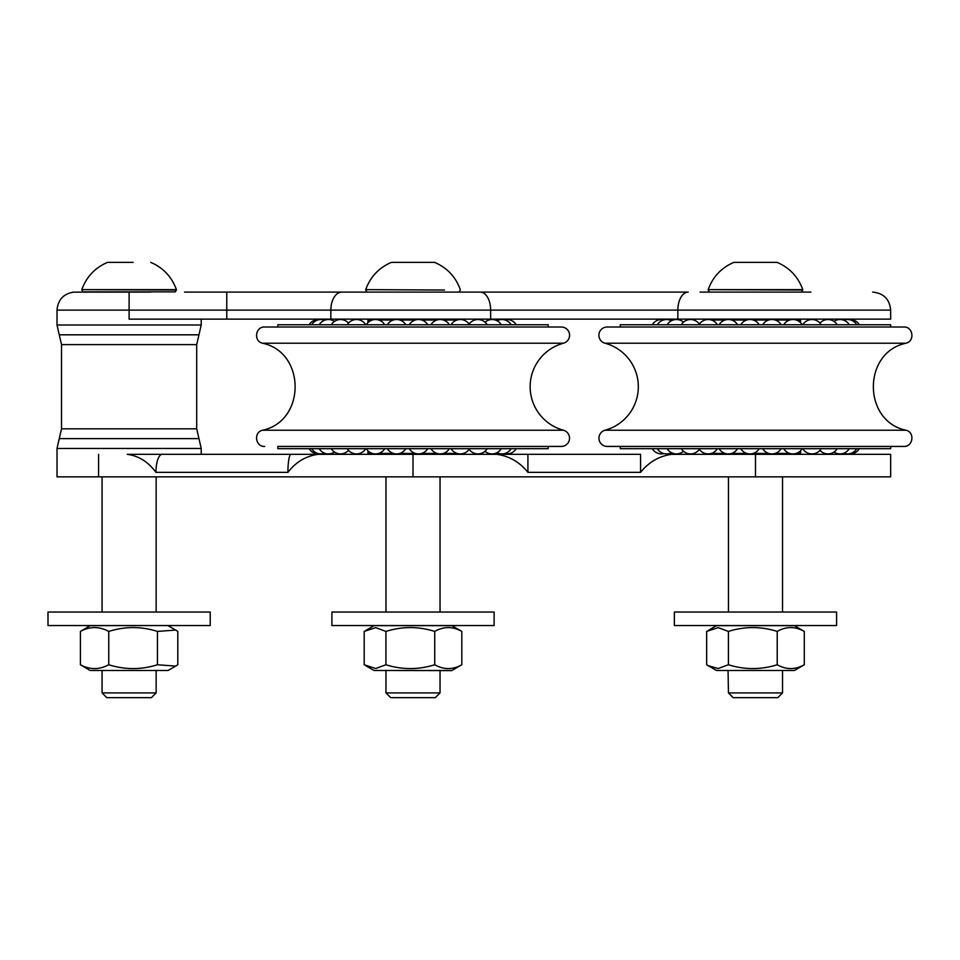 <?xml version="1.0" encoding="UTF-8"?>
<svg xmlns="http://www.w3.org/2000/svg" width="960" height="960" viewBox="0 0 960 960"><rect width="100%" height="100%" fill="white"/><g stroke="black" fill="none" stroke-linecap="round" stroke-linejoin="round"><path stroke-width="1.44" d="M810.912 292.092L700.056 292.092M226.776 292.092L226.776 319.128L129.108 319.128L129.108 292.14L141.276 292.092L73.68 292.14C63.456 293.796 57.9 299.796 57.012 310.116L677.844 310.116A18.024 10.356 -90 0 1 688.188 292.092L184.536 292.092M890.664 310.116L677.844 310.116L677.844 319.128L890.664 319.128L890.664 310.116C889.596 299.172 883.596 293.16 872.64 292.092M677.844 319.128L226.776 319.128M413.004 454.32L527.916 454.32L527.916 472.344C519.636 462.036 509.232 456.024 496.692 454.32C509.232 456.024 519.636 462.036 527.916 472.344L640.572 472.344C648.852 462.036 659.256 456.024 671.796 454.32L890.664 454.32L890.664 476.844L57.012 476.844L57.012 448.452L201.216 448.452L201.216 454.32L162.18 454.32L413.004 454.32L413.004 476.844M290.952 454.32L318.42 454.32C306.192 455.832 296.028 461.844 287.916 472.344L155.94 472.344C148.188 461.844 138.624 455.832 127.236 454.32L162.18 454.32A18.024 6.24 -90 0 0 155.94 472.344L287.916 472.344A18.024 3.036 -90 0 1 290.952 454.32L201.216 454.32M142.836 454.32L127.236 454.32M90.144 670.488L168.072 670.488L90.144 670.488L80.412 664.752C89.868 669.852 99.312 669.852 108.756 664.752C124.98 669.852 141.216 669.852 157.44 664.752L175.704 666.096L177.804 664.752L177.804 631.416L175.704 630.072L157.44 631.416C141.216 626.316 124.98 626.316 108.756 631.416C99.312 626.316 89.868 626.316 80.412 631.416L90.144 625.668L167.628 625.548M157.44 631.416L157.44 664.752M108.756 664.752L108.756 631.416M80.412 631.416L80.412 664.752M207.756 625.548L48 625.548L48 612.036L210.228 612.036L210.228 625.548L207.756 625.548M156.144 670.608L156.144 692.916L102.072 692.916L102.072 670.608M73.908 292.14L150.768 292.092M102.072 692.916L106.812 697.656L151.416 697.656L156.144 692.916M890.664 446.424L890.664 448.68L620.292 448.68L620.292 446.424M604.98 430.236L905.976 430.236C915.096 432.144 913.128 446.952 903.828 446.424L607.128 446.424A8.244 8.244 0 0 1 604.98 430.236A45.06 45.06 0 0 0 604.98 343.212A8.244 8.244 0 0 1 607.128 327.012L903.828 327.012C913.128 326.496 915.096 341.292 905.976 343.212L604.98 343.212M620.292 327.012L620.292 324.756L890.664 324.756L890.664 327.012M548.196 448.68L277.824 448.68L277.824 446.424L548.196 446.424L548.196 448.68M563.496 343.212L262.512 343.212C253.392 341.292 255.348 326.484 264.66 327.012L561.36 327.012A8.244 8.244 0 0 1 563.496 343.212A45.06 45.06 0 0 0 563.496 430.236A8.244 8.244 0 0 1 561.36 446.424L277.824 446.424M548.196 327.012L548.196 324.756L277.824 324.756L277.824 327.012M527.916 454.32L640.572 454.32L640.572 472.344M368.844 319.128L367.944 320.028L372.3 320.028M378.744 320.028L393.348 320.028M399.792 320.028L415.284 320.028M421.728 320.028L436.92 320.028M443.364 320.028L457.092 320.028M457.092 453.408L443.364 453.408M436.92 453.408L421.728 453.408M415.284 453.408L399.792 453.408M393.348 453.408L378.744 453.408M372.3 453.408L367.944 453.408L368.844 454.32M390.696 697.656L435.312 697.656L440.04 692.916L385.968 692.916L390.696 697.656M334.656 625.548L331.896 625.548L331.896 612.036L494.112 612.036L494.112 625.548L334.656 625.548M365.724 630.48L374.04 625.668L451.968 625.668L461.82 631.416C452.796 626.316 443.772 626.316 434.748 631.416C418.476 626.316 402.204 626.316 385.932 631.416L375.696 627.648L364.188 631.416L364.188 664.752L375.696 668.52L385.932 664.752C402.204 669.852 418.476 669.852 434.748 664.752C443.772 669.852 452.796 669.852 461.82 664.752L451.968 670.488L374.04 670.488L365.724 665.688M385.932 631.416L385.932 664.752M461.82 631.416L461.82 664.752M434.748 631.416L434.748 664.752M374.04 670.488L451.512 670.608L440.04 670.608L440.04 692.916M799.644 319.128L800.544 320.028L796.188 320.028M711.384 320.028L725.112 320.028M731.568 320.028L746.748 320.028M753.204 320.028L768.684 320.028M775.14 320.028L789.732 320.028M799.644 454.32L800.544 453.408L796.188 453.408M789.732 453.408L775.14 453.408M768.684 453.408L753.204 453.408M746.748 453.408L731.568 453.408M725.112 453.408L711.384 453.408M770.364 697.656L777.78 697.656L782.52 692.916L728.448 692.916L733.176 697.656L770.364 697.656M836.592 625.548L674.364 625.548L674.364 612.036L836.592 612.036L836.592 625.548M708.192 630.48L716.52 625.668L794.448 625.668L804.288 631.416L804.288 664.752L794.448 670.488L716.52 670.488L708.192 665.688L718.164 668.52L728.4 664.752L728.4 631.416L718.164 627.648L706.668 631.416L706.668 664.752L708.192 665.688M804.288 631.416C795.264 626.316 786.24 626.316 777.216 631.416L777.216 664.752C786.24 669.852 795.264 669.852 804.288 664.752M728.4 664.752C744.672 669.852 760.944 669.852 777.216 664.752M777.216 631.416C760.944 626.316 744.672 626.316 728.4 631.416M716.52 670.488L794.448 670.488M728.064 670.608L728.448 692.916M57.012 310.116L57.012 324.984L61.524 344.628L196.704 344.628L196.704 428.82L201.216 448.452M480.288 292.092A18.024 10.356 -90 0 1 490.644 310.116L490.644 319.128M341.796 292.092A18.024 10.956 -90 0 0 330.84 310.116L330.84 319.128M755.484 454.32L755.484 476.844M98.58 454.32L98.58 476.844M133.128 262.38L107.496 262.38L133.128 262.38M150.732 262.38C163.236 267.756 171.792 276.84 176.4 289.644L81.816 289.644C86.436 276.84 94.992 267.756 107.496 262.38M81.852 290.016L82.932 291.864L175.296 291.864L176.364 290.016L81.816 289.644M563.496 430.236L262.512 430.236C253.392 432.144 255.348 446.952 264.66 446.424M57.012 324.984L201.216 324.984L198.96 334.812L59.268 334.812M458.796 292.092L367.212 292.092M444.54 290.016L365.712 289.644L444.54 290.016M460.296 289.644C455.688 276.84 447.132 267.756 434.628 262.38L391.38 262.38C378.888 267.756 370.32 276.84 365.712 289.644M801.276 292.092L709.68 292.092M802.74 290.016L708.192 289.644L802.776 289.644L801.66 291.864M802.776 289.644C798.156 276.84 789.6 267.756 777.096 262.38L733.86 262.38C721.356 267.756 712.8 276.84 708.192 289.644M61.524 344.628L61.524 428.82L196.704 428.82M61.524 428.82L59.268 438.636L198.96 438.636M728.448 476.844L728.448 612.036M782.52 476.844L782.52 612.036M168.072 625.668L175.704 630.072M168.072 670.488L175.704 666.096M905.976 430.236C862.5 421.164 862.488 352.284 905.976 343.212M837.18 448.68A10.728 10.728 0 0 1 819.984 450.336A10.728 10.728 0 0 0 834.012 452.052A10.728 10.728 0 0 0 843.804 453.228A10.728 10.728 0 0 0 848.832 453.828A10.728 10.728 0 0 0 859.32 448.692M859.32 324.756A10.728 10.728 0 0 0 848.832 319.608A10.728 10.728 0 0 0 843.804 320.208A10.728 10.728 0 0 0 834.012 321.396A10.728 10.728 0 0 1 849.252 324.756M843.804 453.228A10.728 10.728 0 0 0 856.764 448.68M856.764 324.756A10.728 10.728 0 0 0 843.804 320.208M834.012 452.052A10.728 10.728 0 0 0 849.252 448.68M837.18 324.756A10.728 10.728 0 0 0 819.984 323.1M802.776 448.68A10.728 10.728 0 0 0 821.196 448.68M821.196 324.756A10.728 10.728 0 0 0 802.776 324.756M783.744 448.68A10.728 10.728 0 0 0 802.176 448.68M802.176 324.756A10.728 10.728 0 0 0 783.744 324.756M762.696 448.68A10.728 10.728 0 0 0 781.128 448.68M781.128 324.756A10.728 10.728 0 0 0 762.696 324.756M740.76 448.68A10.728 10.728 0 0 0 759.192 448.68M759.192 324.756A10.728 10.728 0 0 0 740.76 324.756M719.124 448.68A10.728 10.728 0 0 0 737.556 448.68M737.556 324.756A10.728 10.728 0 0 0 719.124 324.756M698.952 448.68A10.728 10.728 0 0 0 717.372 448.68M717.372 324.756A10.728 10.728 0 0 0 698.952 324.756M681.324 448.68A10.728 10.728 0 0 0 699.348 449.304A10.728 10.728 0 0 1 683.484 451.26A10.728 10.728 0 0 1 667.2 448.68M699.348 324.144A10.728 10.728 0 0 0 681.324 324.756M683.484 322.188A10.728 10.728 0 0 0 667.2 324.756M657.348 448.68A10.728 10.728 0 0 0 671.484 452.712A10.728 10.728 0 0 0 683.484 451.26M671.484 320.736A10.728 10.728 0 0 0 657.348 324.756M652.284 448.692A10.728 10.728 0 0 0 664.02 453.6M664.02 319.836A10.728 10.728 0 0 0 652.284 324.756M262.512 430.236C305.976 421.164 305.988 352.284 262.512 343.212M309.168 448.692A10.728 10.728 0 0 0 319.644 453.828M311.712 324.756A10.728 10.728 0 0 1 324.684 320.208A10.728 10.728 0 0 0 319.644 319.608A10.728 10.728 0 0 0 309.168 324.756M331.296 324.756A10.728 10.728 0 0 1 348.504 323.1A10.728 10.728 0 0 0 334.476 321.396A10.728 10.728 0 0 0 319.224 324.756M504.468 453.6A10.728 10.728 0 0 0 516.204 448.692A10.728 10.728 0 0 1 504.468 453.6M516.204 324.756A10.728 10.728 0 0 0 504.468 319.836A10.728 10.728 0 0 1 516.204 324.756M497.004 452.712A10.728 10.728 0 0 0 511.14 448.68M511.14 324.756A10.728 10.728 0 0 0 497.004 320.736M485.004 451.26A10.728 10.728 0 0 0 501.276 448.68M501.276 324.756A10.728 10.728 0 0 0 485.004 322.188M469.128 449.304A10.728 10.728 0 0 0 487.152 448.68M487.152 324.756A10.728 10.728 0 0 0 469.128 324.144M451.104 448.68A10.728 10.728 0 0 0 469.536 448.68M469.536 324.756A10.728 10.728 0 0 0 451.104 324.756M430.932 448.68A10.728 10.728 0 0 0 449.352 448.68M449.352 324.756A10.728 10.728 0 0 0 430.932 324.756M409.296 448.68A10.728 10.728 0 0 0 427.716 448.68M427.716 324.756A10.728 10.728 0 0 0 409.296 324.756M387.36 448.68A10.728 10.728 0 0 0 405.78 448.68M405.78 324.756A10.728 10.728 0 0 0 387.36 324.756M366.312 448.68A10.728 10.728 0 0 0 384.732 448.68M384.732 324.756A10.728 10.728 0 0 0 366.312 324.756M347.28 448.68A10.728 10.728 0 0 0 365.712 448.68M365.712 324.756A10.728 10.728 0 0 0 347.28 324.756M331.296 448.68A10.728 10.728 0 0 0 348.504 450.336M319.224 448.68A10.728 10.728 0 0 0 334.476 452.052M311.712 448.68A10.728 10.728 0 0 0 324.684 453.228M201.216 319.128L201.216 324.984M457.164 319.128L457.86 319.824M457.164 454.32L457.86 453.624M367.944 453.408L367.944 450.768M367.944 322.668L367.944 320.028M459.192 291.864L460.26 290.016M366.816 291.864L365.748 290.016M434.628 262.38L391.38 262.38M385.968 476.844L385.968 612.036M440.04 476.844L440.04 612.036M385.968 670.608L385.968 692.916M711.324 319.128L710.628 319.824M711.324 454.32L710.628 453.624M800.544 453.408L800.544 450.768M800.544 322.668L800.544 320.028M709.296 291.864L708.228 290.016M733.86 262.38L777.096 262.38M782.52 670.608L782.52 692.916M196.704 344.628L198.96 334.812M59.268 438.636L57.012 448.452M102.072 476.844L102.072 612.036M156.144 476.844L156.144 612.036"/></g></svg>
